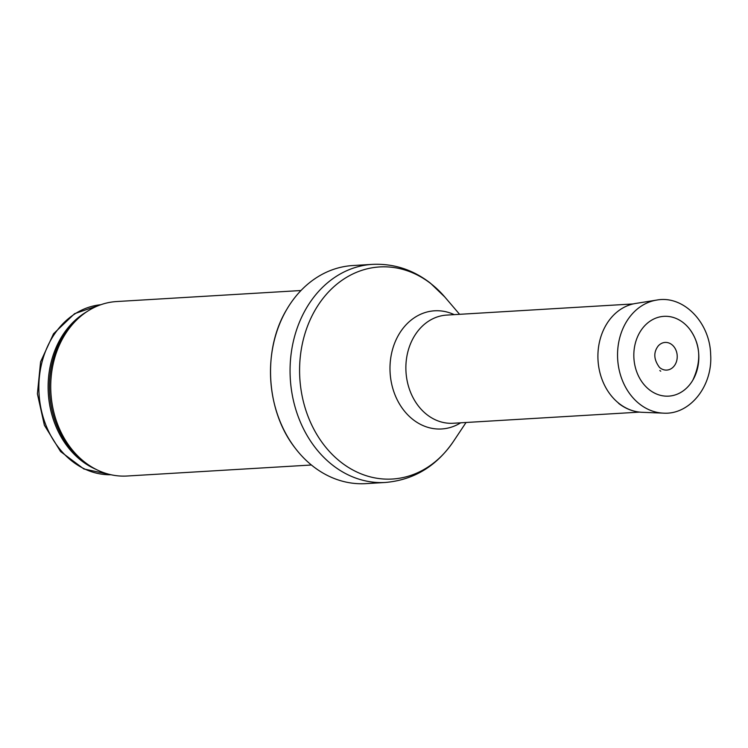 <?xml version="1.0" encoding="UTF-8"?>
<svg xmlns="http://www.w3.org/2000/svg" width="748" height="748" viewBox="0 0 748 748"><rect width="100%" height="100%" fill="white"/><g stroke="black" fill="none" stroke-linecap="round" stroke-linejoin="round"><path stroke-width="1.12" d="M311.392 465.004L127.029 476.018A87.394 71.023 -93.4 0 1 90.321 466.098A87.394 71.023 -93.4 0 1 81.336 315.768A87.394 71.023 -93.4 0 1 116.604 301.547L300.967 290.523M385.435 482.46L365.875 483.629A109.245 88.778 -93.4 0 1 295.123 448.033A109.245 88.778 -93.4 0 1 286.83 309.307A109.245 88.778 -93.4 0 1 352.841 265.54L372.401 264.371C393.663 263.399 412.999 269.663 430.418 283.165L444.789 296.984A106.235 86.338 -93.4 0 0 431.203 283.903A106.235 86.338 -93.4 0 0 314.3 311.551A106.235 86.338 -93.4 0 0 334.814 456.935A106.235 86.338 -93.4 0 0 453.419 441.451C436.449 466.294 413.784 479.964 385.435 482.46A109.245 88.778 -93.4 0 1 290.299 378.712A109.245 88.778 -93.4 0 1 372.401 264.371M660.063 367.876A13.857 11.267 86.6 0 0 660.549 368.24A13.857 11.267 86.6 0 0 675.238 364.398A13.857 11.267 86.6 0 0 673.265 345.941A13.857 11.267 86.6 0 0 658.165 346.015C653.313 352.467 653.743 359.582 659.446 367.361A13.857 11.267 86.6 0 0 660.063 367.876M649.329 389.745A39.962 32.473 86.6 0 0 649.956 390.232A39.962 32.473 86.6 0 0 692.844 380.134A39.962 32.473 86.6 0 0 689.815 329.354A39.962 32.473 86.6 0 0 641.027 330.392A39.962 32.473 86.6 0 0 649.329 389.745M110.985 474.746A85.207 69.246 -93.4 0 1 39.036 393.729A85.207 69.246 -93.4 0 1 100.821 304.716L74.585 313.674L53.538 333.758L40.588 361.826L37.4 393.822L44.375 425.219L60.569 451.549L83.87 468.977L110.994 474.746M96.053 469.37A85.207 69.246 -93.4 0 1 48.302 393.177A85.207 69.246 -93.4 0 1 86.637 311.832M90.321 466.098L88.273 464.789A85.74 69.676 -93.4 0 1 79.456 317.311L81.336 315.768M460.693 422.807A59.195 48.106 -93.4 0 1 390.11 372.747A59.195 48.106 -93.4 0 1 454.223 314.637M639.577 412.12L453.176 423.256A54.183 44.039 -93.4 0 1 405.986 371.793A54.183 44.039 -93.4 0 1 446.715 315.086L633.117 303.94M659.83 370.531L660.765 371.195A17.092 13.894 -93.4 0 1 659.83 370.531M663.42 413.139L642.083 412.298A54.698 44.45 -93.4 0 1 619.213 403.602A54.698 44.45 -93.4 0 1 619.12 403.527A54.698 44.45 -93.4 0 1 598.774 345.567A54.698 44.45 -93.4 0 1 635.576 303.464L656.669 300.088C683.392 294.936 710.076 322.491 710.656 354.73C712.769 386.062 689.852 414.981 663.42 413.139A56.811 46.161 -93.4 0 1 639.577 404.023A56.811 46.161 -93.4 0 1 618.446 343.828A56.811 46.161 -93.4 0 1 656.669 300.088M295.123 448.033C265.895 410.858 262.239 349.699 286.83 309.307M459.59 314.31L444.789 296.984M466.051 422.489L453.419 441.451M692.844 380.134C701.596 361.144 700.586 344.22 689.815 329.354M642.083 412.298C633.584 411.905 625.749 408.922 618.577 403.359"/></g></svg>
